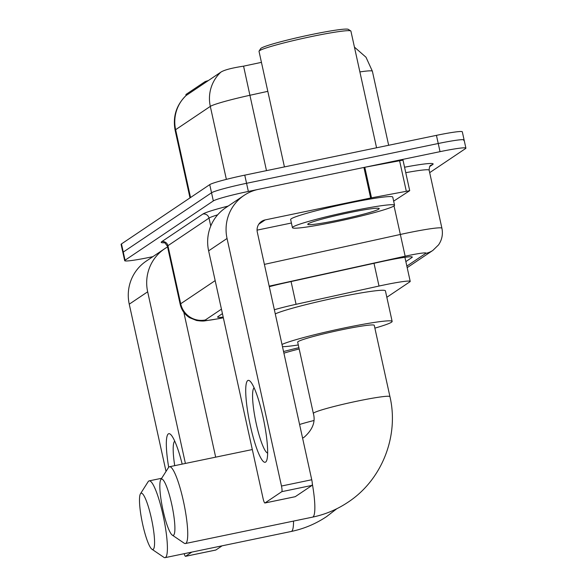 <?xml version="1.0" encoding="UTF-8"?>
<svg xmlns="http://www.w3.org/2000/svg" width="587" height="587" viewBox="0 0 587 587"><rect width="100%" height="100%" fill="white"/><g stroke="black" fill="none" stroke-linecap="round" stroke-linejoin="round"><path stroke-width="0.88" d="M208.348 80.58A10.456 0.712 167.6 0 0 204.834 81.798L186.248 94.28L186.101 95.49C176.283 105.132 172.629 116.74 175.139 130.307L189.997 197.892M186.094 95.498L185.91 94.69A28.227 1.922 -12.4 0 1 186.248 94.28M386.833 297.286L409.843 281.826A31.368 2.135 167.6 0 0 410.21 281.378A31.368 2.135 167.6 0 0 379.011 286.052L296.068 304.308A31.368 2.135 167.6 0 0 274.364 309.745M152.862 256.666L150.558 257.143A31.368 2.135 -12.4 0 1 124.686 260.679L122.896 252.527A31.368 2.135 -12.4 0 1 123.263 252.072L211.533 192.778A31.368 2.135 -12.4 0 1 246.562 183.298L438.24 143.507A31.368 2.135 -12.4 0 1 464.104 139.97L462.314 131.818A31.368 2.135 -12.4 0 0 436.442 135.355L244.764 175.146A31.368 2.135 -12.4 0 0 209.742 184.626L121.472 243.928A31.368 2.135 -12.4 0 0 121.098 244.375L122.896 252.527A31.368 2.135 -12.4 0 1 123.263 252.072L211.533 192.778A31.368 2.135 -12.4 0 1 246.562 183.298L438.24 143.507A31.368 2.135 -12.4 0 1 464.104 139.97A31.368 2.135 -12.4 0 1 463.737 140.425M261.442 62.354L243.576 66.155C231.784 67.975 224.205 69.97 220.851 72.157L186.468 95.285M124.686 260.679A31.368 2.135 -12.4 0 1 125.053 260.224L213.323 200.93A31.368 2.135 -12.4 0 1 248.352 191.443L440.03 151.659A31.368 2.135 -12.4 0 1 465.902 148.122A31.368 2.135 -12.4 0 1 465.528 148.577L429.684 172.651M405.859 261.589L411.92 257.517A31.368 2.135 167.6 0 0 412.287 257.069A31.368 2.135 167.6 0 0 381.088 261.743L285.7 282.736A31.368 2.135 167.6 0 0 269.294 286.691M222.436 313.634L217.975 316.628A31.368 2.135 167.6 0 0 217.601 317.083A31.368 2.135 167.6 0 0 223.192 317.083M168.682 467.274A41.824 7.103 78.3 0 1 168.337 433.896A41.824 7.103 78.3 0 1 171.265 435.128A41.824 7.103 78.3 0 1 182.183 464.112M174.721 441.131A33.459 5.679 -101.7 0 0 174.721 465.66M167.581 246.951A41.824 41.112 56.1 0 0 164.698 248.712L146.28 261.083A41.824 41.112 56.1 0 0 129.25 304.176L166.026 471.427M164.698 248.712A41.824 41.112 56.1 0 0 147.667 291.805L185.404 463.444M184.179 553.688A5.224 0.888 -101.7 0 0 185.536 556.322A5.224 0.888 -101.7 0 0 185.595 556.293L215.862 550.012A5.224 0.888 78.3 0 1 215.803 550.041A5.224 0.888 78.3 0 1 215.737 550.041M191.846 552.096L185.595 556.293M222.106 545.815L215.862 550.012M215.671 457.163L183.834 312.35M153.192 549.373A28.748 4.879 -101.7 0 0 151.402 518.424A28.748 4.879 -101.7 0 0 140.873 493.337A28.748 4.879 -101.7 0 0 140.454 493.799A28.748 4.879 -101.7 0 0 142.252 522.349A28.748 4.879 -101.7 0 0 151.967 549.256A28.748 4.879 -101.7 0 0 153.192 549.373M140.454 493.799L148.151 481.678A39.204 6.655 78.3 0 1 148.724 481.061A39.204 6.655 78.3 0 1 149.157 480.87A39.204 6.655 78.3 0 1 163.362 516.582A39.204 6.655 78.3 0 1 165.527 557.467A39.204 6.655 78.3 0 1 165.094 557.65A39.204 6.655 78.3 0 1 163.846 557.312L151.967 549.256M299.179 348.964A39.204 2.664 167.6 0 0 283.91 353.176M283.55 351.547A57.504 3.911 -12.4 0 1 298.893 347.68M173.525 535.249A28.748 4.879 -101.7 0 0 171.727 504.299A28.748 4.879 -101.7 0 0 161.205 479.212A28.748 4.879 -101.7 0 0 160.787 479.674A28.748 4.879 -101.7 0 0 162.584 508.225A28.748 4.879 -101.7 0 0 172.299 535.131A28.748 4.879 -101.7 0 0 173.525 535.249M160.787 479.674L168.476 467.553A39.204 6.655 78.3 0 1 169.056 466.936A39.204 6.655 78.3 0 1 169.482 466.746A39.204 6.655 78.3 0 1 183.694 502.457A39.204 6.655 78.3 0 1 185.852 543.342A39.204 6.655 78.3 0 1 185.419 543.525A39.204 6.655 78.3 0 1 184.179 543.188L172.299 535.131M374.264 325.33A39.204 2.664 167.6 0 0 341.928 329.747A39.204 2.664 167.6 0 0 297.682 342.17L313.363 413.483A39.204 2.664 167.6 0 1 313.825 412.91A39.204 2.664 167.6 0 1 357.608 401.06A39.204 2.664 167.6 0 1 389.944 396.643L374.264 325.33M281.995 344.452A57.504 3.911 -12.4 0 1 344.708 327.884A57.504 3.911 -12.4 0 1 392.138 321.397A57.504 3.911 -12.4 0 1 374.88 328.126M275.274 313.891A57.504 3.911 -12.4 0 1 337.987 297.315A57.504 3.911 -12.4 0 1 385.417 290.836L392.138 321.397M298.299 344.958A57.504 3.911 -12.4 0 1 282.479 346.675M265.64 462.064A41.824 7.103 78.3 0 1 250.326 425.582A41.824 7.103 78.3 0 1 247.721 380.567A41.824 7.103 78.3 0 1 250.642 381.807A41.824 7.103 78.3 0 1 263.629 419.874A41.824 7.103 78.3 0 1 266.865 459.966A41.824 7.103 78.3 0 1 265.64 462.064M254.098 387.802A33.459 5.679 -101.7 0 0 255.778 421.503A33.459 5.679 -101.7 0 0 267.65 453.091M371.505 197.841L370.646 198.017L363.925 167.456L364.791 167.28L371.505 197.841L409.711 190.672L393.657 201.15M363.925 167.456L258.441 189.352A41.824 41.112 56.1 0 0 244.075 195.39A41.824 41.112 56.1 0 0 227.044 238.476L281.474 486.036L311.741 479.755L257.311 232.195A10.456 10.28 -123.9 0 1 265.163 219.912L370.646 198.017M364.791 167.28L402.998 160.112L409.711 190.672M244.075 195.39L225.665 207.761A41.824 41.112 56.1 0 0 208.627 250.847L263.057 498.407A5.224 0.888 -101.7 0 0 264.913 502.993A5.224 0.888 -101.7 0 0 264.972 502.971L295.239 496.69A5.224 0.888 78.3 0 1 295.18 496.712A5.224 0.888 78.3 0 1 295.114 496.712M311.741 479.755A5.224 0.888 78.3 0 1 312.064 485.383L281.804 491.664L264.972 502.971M281.804 491.664A5.224 0.888 -101.7 0 0 281.474 486.036M312.064 485.383L295.239 496.69M257.069 230.141L291.409 223.016M284.431 166.913L259.014 51.326A47.048 3.199 -12.4 0 1 259.08 51.091L260.665 48.611A44.957 3.06 -12.4 0 1 311.345 34.596A44.957 3.06 -12.4 0 1 348.282 29.35L350.762 30.928A47.048 3.199 -12.4 0 1 350.916 31.118L376.568 147.785M259.08 51.091A47.048 3.199 -12.4 0 1 312.108 36.423A47.048 3.199 -12.4 0 1 350.762 30.928M351.43 211.115A52.272 3.559 -12.4 0 1 394.552 205.223A52.272 3.559 -12.4 0 1 335.559 221.783A52.272 3.559 -12.4 0 1 292.436 227.675A52.272 3.559 -12.4 0 1 351.43 211.115M292.436 227.675L290.646 219.523A52.272 3.559 -12.4 0 1 349.639 202.97A52.272 3.559 -12.4 0 1 392.754 197.071L394.552 205.223M337.936 220.184A36.592 2.487 -12.4 0 1 307.801 224.124A36.592 2.487 -12.4 0 1 349.052 212.714A36.592 2.487 -12.4 0 1 379.114 208.444A36.592 2.487 -12.4 0 1 337.936 220.184M205.054 82.796L204.834 81.798M291.064 281.555L296.068 304.308M374.007 263.299L379.011 286.052M354.431 47.107L366.002 57.24L372.385 71.24A41.824 2.847 167.6 0 0 359.89 71.922M220.851 72.157A36.592 35.976 56.1 0 0 210.315 106.394L175.63 129.698A36.592 35.976 -123.9 0 1 186.167 95.461M243.576 66.155L249.915 95.277A41.824 2.847 167.6 0 0 210.315 106.394L226.362 179.373M190.54 197.525L175.63 129.698A41.824 2.847 167.6 0 0 175.139 130.307M267.811 91.337L249.915 95.277L266.483 170.634M436.442 135.355L440.03 151.659M121.472 243.928L125.053 260.224M209.742 184.626L213.323 200.93M244.764 175.146L248.352 191.443M406.85 266.08L425.714 253.401A20.912 1.423 167.6 0 0 408.713 255.455A20.912 1.423 167.6 0 0 405.162 256.218L269.176 286.148M264.385 264.385L400.305 234.47A41.824 2.847 -12.4 0 1 407.407 232.951A41.824 2.847 -12.4 0 1 441.908 228.233L429.141 170.164A41.824 2.847 167.6 0 0 405.764 172.688M394.031 205.912L405.162 256.218M404.56 167.214A47.048 3.199 -12.4 0 1 432.568 164.631L429.735 166.532M164.441 242.783A47.048 3.199 -12.4 0 1 161.763 241.653L202.845 214.057A47.048 3.199 -12.4 0 1 228.16 206.081M167.434 246.305L180.202 304.374A41.824 2.847 -12.4 0 1 180.693 303.765L167.926 245.696A41.824 2.847 167.6 0 0 167.434 246.305C165.116 242.901 163.949 241.683 163.927 242.644M210.755 226.046L209.009 218.1L167.926 245.696A5.224 5.136 56.1 0 0 161.763 241.653M217.667 214.82A41.824 2.847 167.6 0 0 209.009 218.1A5.224 5.136 56.1 0 0 202.845 214.057M221.446 309.144L205.355 319.952A20.912 20.56 -123.9 0 1 180.693 303.765L215.172 280.608M205.355 319.952A20.912 1.423 167.6 0 0 218.9 318.594L223.331 317.736M432.568 164.631A5.224 5.136 56.1 0 0 430.777 165.38C429.867 165.453 429.324 167.053 429.141 170.164M218.9 318.594A20.912 7.066 79 0 1 218.408 318.748L223.346 317.787M407.195 267.65L432.898 250.385A20.912 20.56 -123.9 0 1 425.714 253.401M411.766 256.812L411.92 257.517M147.667 291.805L129.25 304.176M336.835 508.716L326.629 516.575C315.791 523.831 303.978 528.799 291.196 531.477A39.204 6.655 -101.7 0 0 291.629 531.286A39.204 6.655 -101.7 0 0 293.515 521.087M313.84 420.534A39.204 2.664 167.6 0 0 299.59 424.489M389.944 396.643C399.197 436.229 381.836 480.122 347.966 502.245C337.129 509.494 325.315 514.461 312.533 517.14A39.204 6.655 -101.7 0 0 312.966 516.956A39.204 6.655 -101.7 0 0 312.313 483.769M227.044 238.476L208.627 250.847M265.163 219.912L258.816 224.175M406.27 191.091L399.549 160.522M404.913 257.289L410.21 281.378M372.385 71.24L388.66 145.275M465.902 148.122L464.104 139.97M180.202 304.374C181.552 310.075 184.692 314.522 189.608 317.699L196.52 320.487C200.519 321.06 203.315 321.184 204.907 320.847L218.408 318.748M432.898 250.385L438.54 244.889C441.996 239.812 443.119 234.264 441.908 228.233M185.536 556.322L215.803 550.041M161.667 478.273L149.157 480.87M291.196 531.477L165.094 557.65M302.591 438.159L304.242 437.154C312.644 429.669 315.681 421.774 313.363 413.483M252.315 449.554L169.482 466.746M312.533 517.14L185.419 543.525M264.913 502.993L295.18 496.712"/></g></svg>
